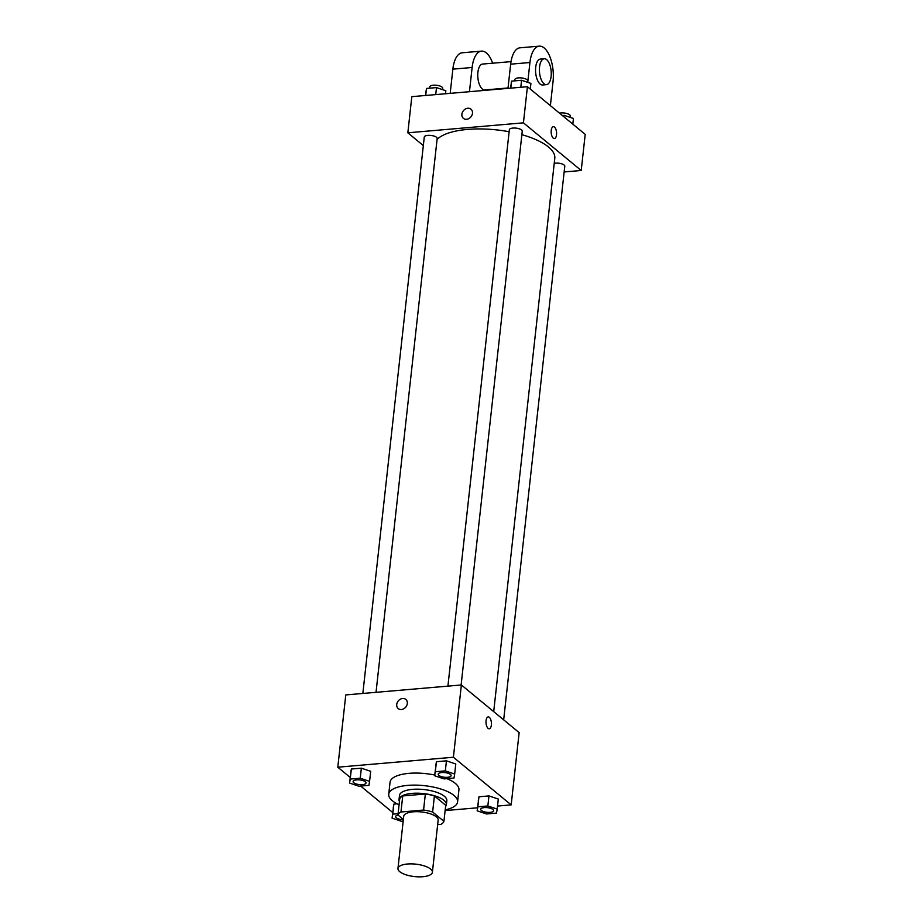 <?xml version="1.0" encoding="UTF-8"?>
<svg xmlns="http://www.w3.org/2000/svg" width="923" height="923" viewBox="0 0 923 923"><rect width="100%" height="100%" fill="white"/><g stroke="black" fill="none" stroke-linecap="round" stroke-linejoin="round"><path stroke-width="1.38" d="M399.763 871.693A17.318 6.242 6.3 0 1 397.963 868.462A17.318 6.242 6.3 0 1 415.858 864.159A17.318 6.242 6.3 0 1 432.391 872.27A17.318 6.242 6.3 0 1 418.8 876.85A17.318 6.242 6.3 0 1 399.763 871.693M397.963 868.462L403.72 816.267A17.318 6.242 6.3 0 1 421.626 811.963A17.318 6.242 6.3 0 1 438.16 820.074L432.391 872.27M437.652 824.62L440.917 824.343A23.26 8.388 6.3 0 0 443.928 821.332L432.633 812.021A23.26 8.388 6.3 0 0 423.576 810.048L400.963 811.998A23.26 8.388 6.3 0 0 397.951 814.997L403.363 819.474M423.576 810.048L425.353 793.988L402.74 795.938L400.963 811.998M402.74 795.938A23.26 8.388 6.3 0 0 399.717 798.937L397.951 814.997M425.353 793.988A23.26 8.388 6.3 0 1 434.398 795.961L432.633 812.021M443.928 821.332L445.705 805.271L434.398 795.961M445.555 806.587A23.813 8.584 -173.7 0 0 446.386 804.718A23.813 8.584 -173.7 0 0 412.12 793.376A23.813 8.584 -173.7 0 0 399.036 799.491A23.813 8.584 -173.7 0 0 399.44 801.499M399.036 799.491L399.486 795.476A23.813 8.584 6.3 0 1 412.558 789.361A23.813 8.584 6.3 0 1 446.836 800.702L446.386 804.718M399.082 804.764A34.647 12.484 6.3 0 1 392.333 800.749A34.647 12.484 6.3 0 1 388.721 794.288A34.647 12.484 6.3 0 1 424.522 785.681A34.647 12.484 6.3 0 1 457.589 801.891A34.647 12.484 6.3 0 1 445.198 809.852M388.721 794.288L390.048 782.243A34.647 12.484 6.3 0 1 434.721 775.043M446.859 778.643A34.647 12.484 6.3 0 1 458.927 789.846L457.589 801.891M454.67 774.028L455.777 763.99L446.444 760.84L436.429 761.706L434.641 775.747L443.986 778.897L454.001 778.031L454.67 774.028L445.324 770.878L435.321 771.743L434.641 775.747M497.197 809.09L498.305 799.053L488.959 795.914L478.956 796.78L477.168 810.821L486.513 813.959L496.516 813.094L497.197 809.09L487.852 805.952L477.837 806.817L477.168 810.821M497.532 806.067L511.18 804.891L453.401 757.241L337.795 767.198L350.186 777.42M360.674 786.073L392.713 812.494M445.117 810.579L477.503 807.798M369.581 781.354L370.688 771.316L361.355 768.178L351.34 769.032L349.563 783.073L358.897 786.223L368.912 785.358L369.581 781.354L360.247 778.216L350.232 779.07L349.563 783.073M398.09 813.682L392.76 814.144L393.867 804.106L397.121 803.818L393.867 804.106L392.09 818.147L401.424 821.285L403.189 821.135M511.18 804.891L519.153 732.62L461.373 684.97L345.779 694.927L337.795 767.198M461.373 684.97L453.401 757.241M398.24 708.599A5.953 4.869 129.5 0 1 396.728 704.457A5.953 4.869 129.5 0 1 400.282 699.219A5.953 4.869 129.5 0 1 405.808 699.415A5.953 4.869 129.5 0 1 405.774 707.099A5.953 4.869 129.5 0 1 398.24 708.599A5.953 4.869 129.5 0 1 396.728 704.457A5.953 4.869 129.5 0 1 400.282 699.23A5.953 4.869 129.5 0 1 405.82 699.415M488.105 728.374A5.953 2.677 -94.9 0 1 485.994 721.855A5.953 2.677 -94.9 0 1 488.209 716.917A5.953 2.677 -94.9 0 1 491.382 722.617A5.953 2.677 -94.9 0 1 489.225 728.778A5.953 2.677 -94.9 0 1 488.105 728.374M488.198 716.917A5.953 2.677 -94.9 0 1 491.382 722.617A5.953 2.677 -94.9 0 1 489.225 728.778M437.075 139.454A60.63 21.852 6.3 0 1 509.127 131.735M521.876 134.689A60.63 21.852 6.3 0 1 554.792 158.294L493.701 711.621M447.92 686.135L509.346 129.739A6.496 2.342 6.3 0 1 516.061 128.124A6.496 2.342 6.3 0 1 522.256 131.158L461.119 684.993M362.843 693.461L424.268 137.066A6.496 2.342 6.3 0 1 430.983 135.45A6.496 2.342 6.3 0 1 437.179 138.485L376.03 692.319M554.238 163.302A6.496 2.342 6.3 0 1 561.207 163.683A6.496 2.342 6.3 0 1 564.784 166.232L503.67 719.848M527.425 86.704L585.205 134.354L581.213 170.49L564.149 171.955L581.213 170.49L523.433 122.84L407.839 132.797L423.322 145.58L407.839 132.797L411.82 96.661L527.425 86.704L523.433 122.84L407.839 132.797M392.76 814.144L392.09 818.147M395.632 816.601L395.644 816.567A6.496 2.342 6.3 0 1 395.644 816.567A6.496 2.342 6.3 0 1 398.021 815.067A6.496 2.342 6.3 0 0 395.632 816.601A6.496 2.342 6.3 0 0 396.313 817.813A6.496 2.342 6.3 0 0 403.339 819.739M393.867 804.106L393.198 808.11M480.721 809.275L480.721 809.24A6.496 2.342 6.3 0 1 480.721 809.24A6.496 2.342 6.3 0 1 487.436 807.625A6.496 2.342 6.3 0 1 493.643 810.671A6.496 2.342 6.3 0 1 493.632 810.682A6.496 2.342 6.3 0 1 488.532 812.413A6.496 2.342 6.3 0 1 481.402 810.486A6.496 2.342 6.3 0 1 480.721 809.275A6.496 2.342 6.3 0 1 487.436 807.66A6.496 2.342 6.3 0 1 493.632 810.706L493.632 810.706M498.305 799.053L488.959 795.914L487.852 805.952M488.959 795.914L478.956 796.78L477.837 806.817M478.956 796.78L478.276 800.783M353.117 781.539L353.117 781.504A6.496 2.342 6.3 0 1 353.117 781.504A6.496 2.342 6.3 0 1 359.832 779.889A6.496 2.342 6.3 0 1 366.027 782.923A6.496 2.342 6.3 0 1 366.027 782.946A6.496 2.342 6.3 0 1 360.928 784.677A6.496 2.342 6.3 0 1 353.786 782.75A6.496 2.342 6.3 0 1 353.117 781.539A6.496 2.342 6.3 0 1 359.832 779.923A6.496 2.342 6.3 0 1 366.027 782.958L366.027 782.958M370.688 771.316L361.355 768.178L360.247 778.216M361.355 768.178L351.34 769.032L350.232 779.07M351.34 769.032L350.671 773.036M438.194 774.201L438.206 774.178A6.496 2.342 6.3 0 1 438.206 774.178A6.496 2.342 6.3 0 1 444.909 772.563A6.496 2.342 6.3 0 1 451.116 775.597A6.496 2.342 6.3 0 1 451.116 775.62A6.496 2.342 6.3 0 1 446.017 777.351A6.496 2.342 6.3 0 1 438.875 775.412A6.496 2.342 6.3 0 1 438.194 774.201A6.496 2.342 6.3 0 1 444.909 772.597A6.496 2.342 6.3 0 1 451.105 775.632L451.105 775.632M455.777 763.99L446.444 760.84L445.324 770.878M446.444 760.84L436.429 761.706L435.321 771.743M436.429 761.706L435.748 765.709M572.814 124.132L573.437 118.479L564.103 115.34L562.326 115.49M564.103 115.34L563.93 116.817M559.511 113.171A6.496 2.342 6.3 0 1 566.595 113.448A6.496 2.342 6.3 0 1 570.322 116.044L570.183 117.383M445.497 93.765L445.832 90.742L436.487 87.593L426.484 88.458L425.468 95.484M436.487 87.593L435.714 94.608M426.484 88.458L425.711 95.473M429.656 88.181L429.806 86.877A6.496 2.342 6.3 0 1 436.521 85.262A6.496 2.342 6.3 0 1 442.717 88.296L442.567 89.646M530.287 89.07L530.91 83.416L521.576 80.266L511.561 81.132L510.557 88.158M521.576 80.266L520.803 87.281M511.561 81.132L510.788 88.135M514.746 80.855L514.884 79.54A6.496 2.342 6.3 0 1 521.599 77.936A6.496 2.342 6.3 0 1 527.806 80.97L527.656 82.309M554.388 138.542A5.953 2.677 85.1 0 0 556.523 134.793A5.953 2.677 -94.9 0 1 554.388 138.542A5.953 2.677 -94.9 0 1 551.204 132.843A5.953 2.677 -94.9 0 1 553.362 126.682A5.953 2.677 -94.9 0 1 556.523 134.793A5.953 2.677 85.1 0 0 553.362 126.682M581.213 170.49L523.433 122.84M470.972 109.179A5.953 4.869 -50.5 0 0 467.799 108.245A5.953 4.869 129.5 0 1 470.972 109.179A5.953 4.869 129.5 0 1 470.938 116.863A5.953 4.869 129.5 0 1 463.404 118.363A5.953 4.869 129.5 0 1 462.388 112.375A5.953 4.869 129.5 0 1 467.799 108.245A5.953 4.869 -50.5 0 0 462.388 112.375A5.953 4.869 -50.5 0 0 463.404 118.363M511.019 61.622L482.567 64.068A12.991 5.85 85.1 0 0 477.86 77.52A12.991 5.85 85.1 0 0 484.794 89.958L508.031 87.962M469.449 91.7L472.126 67.483A25.982 11.687 -94.9 0 1 481.448 51.123A25.982 11.687 -94.9 0 1 492.651 63.202M550.385 105.637L553.039 81.57A25.982 11.687 85.1 0 0 539.251 46.15L519.984 47.811A25.982 11.687 85.1 0 0 510.661 64.172L507.985 88.377M481.448 51.123L462.181 52.784A25.982 11.687 85.1 0 0 452.858 69.144L450.182 93.361M544.224 58.76L540.37 59.095A12.991 5.85 85.1 0 0 535.548 69.86A12.991 5.85 85.1 0 0 540.151 84.085A12.991 5.85 85.1 0 0 542.597 84.985L546.451 84.651A12.991 5.85 -94.9 0 1 544.005 83.751A12.991 5.85 -94.9 0 1 539.401 69.525A12.991 5.85 -94.9 0 1 544.224 58.76A12.991 5.85 -94.9 0 1 551.158 71.209A12.991 5.85 -94.9 0 1 546.451 84.651M539.251 46.15A25.982 11.687 85.1 0 0 529.929 62.51L527.737 82.343M472.126 67.483L452.858 69.144M529.929 62.51L510.661 64.172"/></g></svg>
